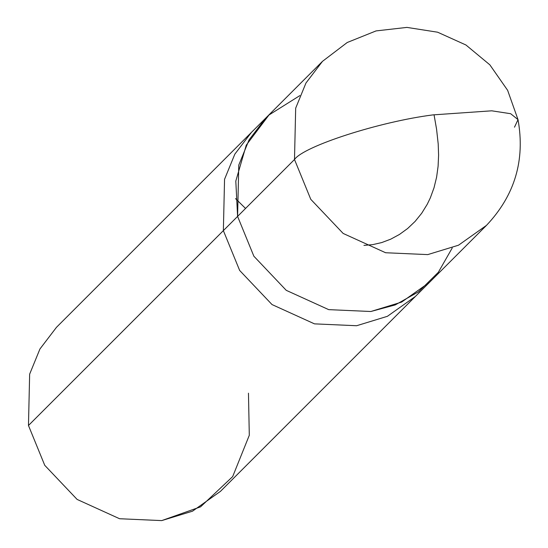 <?xml version="1.0" encoding="UTF-8"?>
<svg xmlns="http://www.w3.org/2000/svg" width="548" height="548" viewBox="0 0 548 548"><rect width="100%" height="100%" fill="white"/><g stroke="black" fill="none" stroke-linecap="round" stroke-linejoin="round"><path stroke-width="0.82" d="M237.592 216.398L253.868 256.217L286.248 290.337L328.711 309.641L370.832 311.504L395.266 304.907L418.597 291.776L438.318 272.315L452.223 247.991L438.318 272.315L418.597 291.776L395.266 304.907L370.832 311.504L328.711 309.641L286.248 290.337L253.868 256.217L237.592 216.398L238.777 165.064L249.066 139.884L265.595 118.231L249.066 139.884L238.777 165.064L237.592 216.398L294.495 159.502L295.68 108.168L305.976 82.988L322.498 61.335L305.976 82.988L295.68 108.168L294.495 159.502L237.592 216.398L235.804 181.087L246.264 145.145L268.986 114.991L299.859 95.599L268.986 114.991L246.264 145.145L235.804 181.087L237.592 216.398L223.365 230.619L224.55 179.292L234.845 154.111L251.368 132.458L234.845 154.111L224.55 179.292L223.365 230.619L28.469 425.488L29.647 374.161L39.942 348.98L56.465 327.327L322.498 61.335L347.22 42.504L376.051 30.914L406.924 27.4L437.626 32.209L465.951 44.998L489.864 64.849L507.64 90.338L518.018 119.628L510.668 113.71L491.714 110.812L432.947 114.895C379.798 121.615 303.654 146.145 294.495 159.502C303.654 146.145 379.798 121.615 432.947 114.895L491.714 110.812L510.668 113.71L518.018 119.628C525.292 160.174 514.784 195.417 486.494 225.358L458.518 245.203L427.741 254.608L385.614 252.744L343.151 233.441L310.778 199.321L294.495 159.502L310.778 199.321L343.151 233.441L385.614 252.744L427.741 254.608L458.518 245.203L486.494 225.358L429.591 282.254L401.615 302.099L370.832 311.504L328.711 309.641L286.248 290.337L253.868 256.217L237.592 216.398L253.868 256.217L286.248 290.337L328.711 309.641L370.832 311.504L401.615 302.099L429.591 282.254L415.363 296.475L387.388 316.319L356.611 325.731L314.484 323.861L272.02 304.565L239.647 270.438L223.365 230.619L237.592 216.398M514.497 127.191L518.018 119.628M223.365 230.619L239.647 270.438L272.02 304.565L314.484 323.861L356.611 325.731L387.388 316.319L415.363 296.475L220.467 491.351L192.492 511.195L161.708 520.6L119.587 518.737L77.124 499.434L44.744 465.314L28.469 425.488L223.365 230.619M28.469 425.488L44.744 465.314L77.124 499.434L119.587 518.737L161.708 520.6L200.568 506.845L232.681 476.589L249.299 435.276L248.463 393.183M434.043 114.751L436.571 129.198L438.208 144.008L438.592 155.159L438.099 166.25L436.605 177.162L434.03 187.745L430.331 197.876L427.235 204.288L421.679 213.288L415.103 221.413L407.63 228.516L399.43 234.469L390.71 239.175L381.716 242.572L372.702 244.634L363.934 245.388M245.538 208.452L235.537 198.616"/></g></svg>
